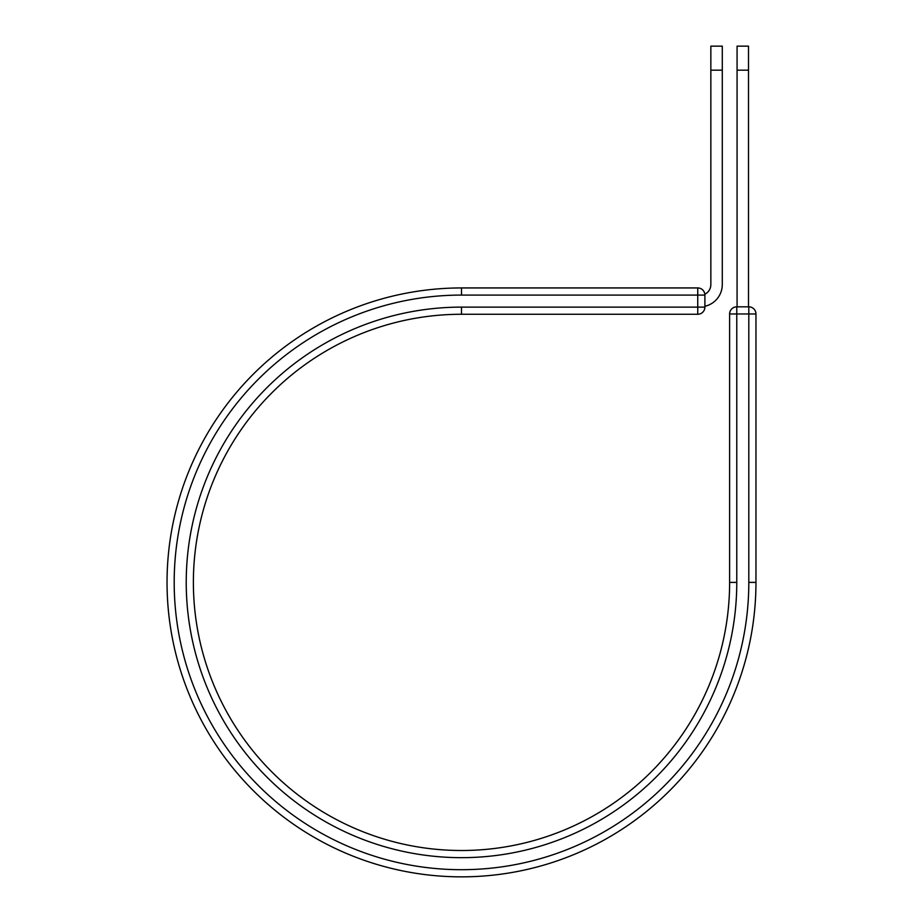 <?xml version="1.0" encoding="UTF-8"?>
<svg xmlns="http://www.w3.org/2000/svg" width="923" height="923" viewBox="0 0 923 923"><rect width="100%" height="100%" fill="white"/><g stroke="black" fill="none" stroke-linecap="round" stroke-linejoin="round"><path stroke-width="1.38" d="M722.294 70.171L710.848 70.171L710.848 46.15L722.294 46.15L722.294 284.515A22.302 22.302 0 0 1 704.895 306.274M710.848 70.171L710.848 284.515A10.868 10.868 0 0 1 704.849 294.241A7.153 7.153 0 0 0 697.742 287.941L461.5 287.941L461.5 295.083L697.742 295.083L697.742 287.941A7.153 7.153 0 0 1 704.895 295.083L704.895 307.117A7.153 7.153 0 0 1 697.742 314.27L697.742 295.083L704.895 295.083A7.153 7.153 0 0 0 697.742 287.941M461.5 314.27L697.742 314.27A7.153 7.153 0 0 0 704.895 307.117L461.5 307.117L461.5 314.27A268.12 268.12 0 0 0 193.38 582.39A268.12 268.12 0 0 0 461.5 850.51A268.12 268.12 0 0 0 729.62 582.39L729.62 313.97A7.153 7.153 0 0 1 736.773 306.828L748.807 306.828L748.807 313.97L729.62 313.97A7.153 7.153 0 0 1 736.773 306.828L736.773 582.39L729.62 582.39M748.807 582.39L755.96 582.39A294.46 294.46 0 0 1 461.5 876.85A294.46 294.46 0 0 1 167.04 582.39A294.46 294.46 0 0 1 461.5 287.941A294.46 294.46 0 0 0 167.04 582.39A294.46 294.46 0 0 0 461.5 876.85A294.46 294.46 0 0 0 755.96 582.39L755.96 313.97A7.153 7.153 0 0 0 748.807 306.828A7.153 7.153 0 0 1 755.96 313.97L748.807 313.97L748.807 582.39A287.307 287.307 0 0 1 461.5 869.697A287.307 287.307 0 0 1 174.193 582.39A287.307 287.307 0 0 1 461.5 295.083M748.507 70.171L737.073 70.171L737.073 46.15L748.507 46.15L748.507 306.828M737.073 306.828L737.073 70.171M736.773 582.39A275.273 275.273 0 0 1 461.5 857.663A275.273 275.273 0 0 1 186.227 582.39A275.273 275.273 0 0 1 461.5 307.117"/></g></svg>
